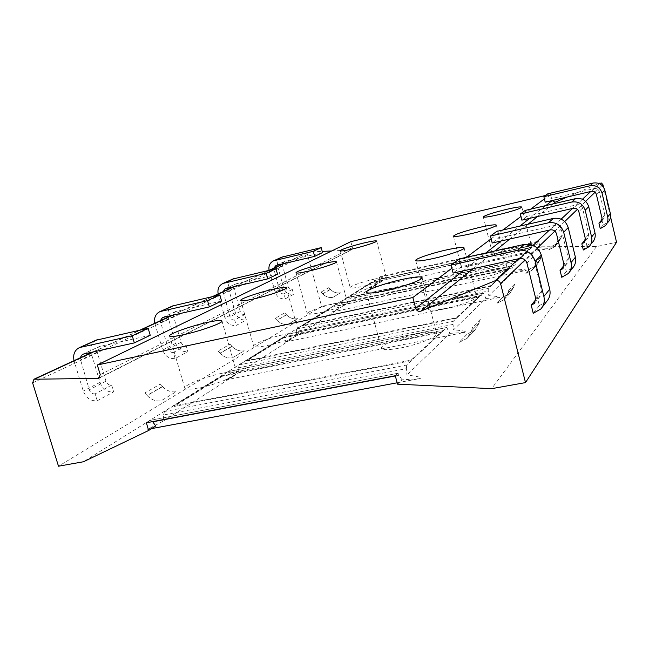 <?xml version="1.0" encoding="UTF-8"?>
<svg xmlns="http://www.w3.org/2000/svg" width="649" height="649" viewBox="0 0 649 649"><rect width="100%" height="100%" fill="white"/><g stroke="black" fill="none" stroke-linecap="round" stroke-linejoin="round"><path stroke-width="0.49" stroke-dasharray="3.25 2.43" d="M564.038 265.4L564.638 264.678L566.301 271.525L572.767 267.802M566.301 271.525L561.742 277.285M610.555 216.928L603.497 187.123M601.777 219.646L603.067 225.073L600.252 228.635M525.26 210.398L526.737 216.409L577.058 204.735C579.792 204.378 581.609 205.498 582.518 208.078L588.773 234.184L587.71 238.191L585.406 239.489L586.866 245.541L583.329 250.003M535.806 299.627L537.396 297.696L539.351 305.582L533.235 313.305M32.62 382.91L307.423 254.481L321.628 306.385L338.429 302.734L382.22 281.09L380.963 276.36L538.629 241.177L539.863 246.174L596.439 246.628L616.55 242.255M596.439 246.628L491.666 388.662M567.323 196.988L598.93 183.456M545.517 195.479L550.522 194.286L552.056 200.582M350.809 241.655L352.399 247.585L351.377 249.946L98.859 378.375M331.655 250.968L351.377 249.946M307.423 254.481L308.462 252.128L309.07 251.99L322.22 251.398M550.522 194.286L544.397 198.886M530.752 209.116L520.96 216.458M502.918 229.981L491.131 238.824M466.526 257.272L451.882 268.256M321.628 306.385L58.499 466.217M282.201 264.289L288.091 286.688C288.87 288.748 290.265 289.665 292.285 289.438L293.624 294.297L285.333 298.791C280.425 299.343 277.026 297.104 275.127 292.074L269.084 270.325M292.285 289.438L283.962 293.843L285.333 298.791M233.583 286.801L240.252 311.504C241.12 313.783 242.645 314.797 244.843 314.562L246.36 319.925L236.195 325.433C230.849 325.993 227.109 323.502 224.976 317.945L218.145 293.948M244.843 314.562L234.646 319.965L236.195 325.433M221.569 301.039L175.611 311.528C173.737 312.51 173.056 314.173 173.575 316.517L181.063 342.21C182.044 344.749 183.74 345.893 186.149 345.649L187.886 351.628L175.141 358.54C169.267 359.1 165.114 356.277 162.696 350.071L154.835 323.267M186.149 345.649L173.356 352.431L175.141 358.54M150.227 335.273L99.37 346.542C97.309 347.629 96.587 349.495 97.204 352.147L105.957 381.166C107.093 384.03 108.991 385.344 111.66 385.108L113.689 391.858L97.236 400.774C90.722 401.325 86.066 398.08 83.267 391.039L74.027 360.682M111.66 385.108L95.135 393.862L97.236 400.774M338.429 302.734L83.518 461.739M155.695 425.971L147.729 429.346L163.637 420.893L163.572 414.979L406.404 368.664L406.964 375.008C419.798 376.655 423.732 377.905 418.767 378.765L401.974 379.852L397.529 384.159M163.572 414.979L164.432 411.515L228.489 371.536L230.371 372.948L232.748 376.696L163.637 420.893M232.748 376.696L225.114 380.038L238.743 372.859L238.564 367.788L453.051 324.411L453.189 321.377L483.335 293.113L485.963 298.426L453.61 329.789L453.051 324.411M238.564 367.788L239.157 364.876L288.359 334.162L289.876 335.501L291.839 338.9L238.743 372.859M291.839 338.9L284.603 342.153L296.52 335.906L296.277 331.469L488.243 291.02L488.291 288.432L511.793 266.382L514.024 271.225L488.786 295.684L488.243 291.02M296.277 331.469L296.69 328.962L335.679 304.632L338.591 308.997L296.52 335.906M338.591 308.997L331.753 312.128L342.348 306.588L342.072 302.653L515.736 264.93L515.728 262.675L534.573 244.998L536.496 249.435L516.263 269.051L515.736 264.93M342.072 302.653L342.364 300.455L374.011 280.701L376.501 284.749L342.348 306.588M376.501 284.749L370.052 287.742L379.584 282.769L379.292 279.232L537.81 243.983L538.313 247.675L539.863 246.174M382.22 281.09L379.584 282.769M146.358 422.799L150.3 420.341L397.999 373.264L401.974 379.852M538.629 241.177L537.77 241.98L537.81 243.983M397.78 373.394L395.282 375.739M164.432 411.515L406.688 365.03L446.747 327.469L449.927 333.359L406.964 375.008M406.688 365.03L406.404 368.664M536.496 249.435L547.042 248.778C548.867 248.445 545.963 248.08 538.313 247.675M514.024 271.225L525.682 270.479C527.913 270.081 524.773 269.603 516.263 269.051M485.963 298.426L498.976 297.591C501.774 297.088 498.383 296.447 488.786 295.684M449.927 333.359L464.627 332.402C468.262 331.753 464.595 330.885 453.61 329.789M380.963 276.36L379.503 277.269L379.292 279.232M371.001 282.81L531.774 247.155L517.521 260.5L347.118 297.737L371.001 282.81L531.864 247.529L517.618 260.89L347.215 298.102L371.098 283.159M331.923 307.228L508.41 269.035L490.644 285.665L302.499 325.611L331.923 307.228L508.516 269.44L490.758 286.112L302.612 326.017L332.028 307.61M283.581 337.431L479.14 296.447L456.369 317.767L246.45 360.633L283.581 337.431L283.694 337.861L479.254 296.901L456.498 318.261L246.579 361.095L283.694 337.861M222.226 375.771L441.385 331.801L411.158 360.114L173.9 405.958L222.226 375.771L222.364 376.25L441.523 332.329L411.304 360.69L174.054 406.485L222.364 376.25M150.3 420.341L152.62 421.615M508.41 269.035L508.516 269.44M302.499 325.611L302.612 326.017M490.644 285.665L490.758 286.112M479.14 296.447L479.254 296.901M246.45 360.633L246.579 361.095M456.369 317.767L456.498 318.261M441.385 331.801L441.523 332.329M173.9 405.958L174.054 406.485M411.158 360.114L411.304 360.69M281.707 257.191C278.186 259.267 276.888 262.488 277.804 266.853L283.589 287.71C285.455 292.65 288.797 294.841 293.624 294.297M283.962 293.843C281.917 294.078 280.498 293.145 279.703 291.044L273.675 268.24M322.545 252.591L284.57 261.547L282.25 263.997M232.967 278.981C229.154 281.244 227.767 284.781 228.813 289.592L235.352 312.591C237.429 318.042 241.103 320.484 246.36 319.925M234.646 319.965C232.407 320.2 230.849 319.162 229.965 316.842L223.126 291.644M277.512 274.202L236.139 283.8L233.583 286.769M172.61 305.955C168.456 308.445 166.988 312.364 168.205 317.726L175.692 343.362C178.053 349.438 182.118 352.196 187.886 351.628M173.356 352.431C170.906 352.667 169.17 351.49 168.156 348.902L160.279 320.744M95.947 340.23C91.387 342.98 89.83 347.385 91.282 353.437L100.035 382.391C102.761 389.254 107.312 392.41 113.689 391.858M95.135 393.862C92.418 394.097 90.479 392.742 89.302 389.806L80.014 357.907M222.485 373.199C231.166 371.512 235.936 371.398 236.788 372.859C238.548 375.568 215.719 384.703 198.748 387.924C190.206 389.538 185.565 389.627 184.819 388.191C183.343 385.295 206.001 376.379 222.485 373.199M416.739 334.057C428.673 331.769 435.317 331.639 436.68 333.651C438.221 336.596 418.491 344.538 400.855 347.913C389.027 350.111 382.537 350.217 381.385 348.229C380.054 345.138 399.589 337.399 416.739 334.057M285.292 334.243C293.624 332.548 298.183 332.296 298.978 333.489C300.292 335.525 281.739 342.591 267.072 345.544C258.846 347.191 254.384 347.418 253.694 346.242C252.566 344.092 270.982 337.164 285.292 334.243M458.299 297.818C469.284 295.611 475.376 295.279 476.585 296.828C477.737 298.986 461.415 305.208 446.317 308.267C435.406 310.417 429.435 310.725 428.397 309.184C427.383 306.936 443.551 300.844 458.299 297.818M334.503 303.732C342.437 302.061 346.777 301.712 347.523 302.685C348.554 304.259 332.969 309.971 320.079 312.672C312.21 314.311 307.951 314.635 307.293 313.67C306.409 312.015 321.872 306.409 334.503 303.732M490.384 269.838C500.517 267.729 506.131 267.283 507.218 268.499C508.126 270.138 494.214 275.225 481.023 278.007C470.939 280.076 465.422 280.506 464.473 279.289C466.25 276.669 474.881 273.513 490.384 269.838M374.092 279.175C381.636 277.545 385.757 277.131 386.463 277.942C387.291 279.192 373.889 283.946 362.393 286.436C354.898 288.034 350.841 288.432 350.217 287.629C349.495 286.323 362.807 281.642 374.092 279.175M515.898 247.594C525.284 245.573 530.476 245.054 531.474 246.028C530.006 248.105 522.307 250.814 508.386 254.14C499.024 256.128 493.913 256.631 493.037 255.657C494.579 253.564 502.204 250.871 515.898 247.594M603.067 225.073L608.227 222.047L605.509 225.552M602.11 219.557L603.846 218.47L604.811 214.876L599.262 191.496C598.459 189.184 596.829 188.194 594.37 188.526L549.086 199.194L545.201 202.188M547.78 193.808L549.086 199.194M586.866 245.541L592.602 242.207L589.195 246.604M526.737 216.409L521.869 220.149M564.638 264.678L567.226 263.226L568.41 258.708L561.231 229.154C560.201 226.225 558.14 224.952 555.057 225.341L498.448 238.191L492.185 243.01M496.745 231.401L498.448 238.191M539.351 305.582L546.742 301.371M537.396 297.696L540.357 296.058L541.696 290.882L533.283 256.826C532.083 253.451 529.714 251.966 526.177 252.38L461.488 266.642L453.124 273.083M459.492 258.846L461.488 266.642M480.268 319.438L472.504 327.421L471.588 330.836L467.037 338.397L459.143 342.372L467.239 334.008L474.873 330.138L479.262 322.967L480.268 319.438L479.368 322.756L474.93 330.122L467.296 334L459.2 342.364L466.988 338.413L471.474 331.055L479.262 322.967M472.504 327.421L471.474 331.055M162.623 386.609C166.639 390.771 171.166 392.467 176.228 391.688L161.114 400.79C155.857 401.593 151.16 399.8 147.015 395.403L144.841 392.953L160.335 384.086L162.623 386.609L147.193 395.549C151.306 399.825 155.947 401.569 161.106 400.79L176.228 391.688C171.085 392.491 166.493 390.747 162.453 386.471L160.335 384.086M147.193 395.549L144.841 392.953M514.592 284.108L508.767 290.103L507.948 293.08L503.924 299.708L497.004 303.253L503.08 296.966L509.806 293.51L513.692 287.207L514.592 284.108L513.781 287.02L509.846 293.502L503.129 296.958L497.053 303.237L503.884 299.724L507.851 293.267L513.692 287.207M508.767 290.103L507.851 293.267M232.042 346.412C235.595 350.062 239.643 351.515 244.202 350.76L232.553 357.777C227.823 358.556 223.637 357.023 219.979 353.186L218.064 351.044L230.014 344.197L232.042 346.412L220.141 353.307C223.767 357.039 227.904 358.532 232.545 357.777L244.202 350.76C239.57 351.531 235.465 350.046 231.888 346.298L230.014 344.197M220.141 353.307L218.064 351.044M540.893 257.036L536.366 261.701L535.62 264.338L532.026 270.244L525.86 273.432L530.59 268.532L536.593 265.417L540.073 259.795L540.893 257.036L540.163 259.624L536.634 265.409L530.631 268.524L525.901 273.424L531.985 270.252L535.539 264.508L540.073 259.795M536.366 261.701L535.539 264.508M286.55 314.846C289.738 318.099 293.397 319.365 297.534 318.651L288.286 324.224C284.002 324.962 280.222 323.632 276.945 320.217L275.233 318.318L284.733 312.875L286.55 314.846L277.091 320.33C280.336 323.648 284.067 324.946 288.286 324.224L297.542 318.651C293.332 319.381 289.624 318.083 286.412 314.741L284.733 312.875M277.091 320.33L275.233 318.318M561.693 235.636L558.075 239.359L557.394 241.736L554.132 247.05L548.583 249.946L552.372 246.028L557.791 243.188L560.947 238.118L561.693 235.636L561.02 237.964L557.824 243.18L552.404 246.02L548.616 249.938L554.1 247.058L557.313 241.89L560.947 238.118M558.075 239.359L557.313 241.89M330.487 289.405C333.375 292.334 336.717 293.453 340.506 292.78L332.978 297.315C329.059 298.013 325.62 296.836 322.658 293.77L321.109 292.058L328.84 287.629L330.487 289.405L322.788 293.867C325.733 296.844 329.124 297.996 332.978 297.315L340.514 292.78C336.653 293.478 333.27 292.318 330.365 289.308L328.84 287.629M322.788 293.867L321.109 292.058M602.094 185.452L595.06 192.25M585.649 201.344L577.415 209.311M564.744 221.552L554.854 231.109M537.267 248.113L525.017 259.957M599.238 183.578L590.777 191.479M582.461 199.243L572.629 208.426M561.134 219.159L549.435 230.079M533.113 245.322L518.77 258.708M473.243 268.678L495.179 250.879M509.765 239.035L528.01 224.23M537.486 216.547L553.078 203.891M463.175 270.884L485.874 252.956M500.971 241.022L519.873 226.095M529.681 218.348L545.833 205.587M100.23 374.643L352.399 247.585M99.832 377.572L350.687 250.108M93.691 351.799L140.801 329.968M172.683 315.195L213.172 296.431M234.459 286.566L269.935 270.13M284.1 263.559L309.07 251.99M395.338 375.958L399.565 375.154M375.073 281.885L535.32 246.352M336.936 305.89L512.669 267.842M342.364 300.455L515.728 262.675M379.503 277.269L537.77 241.98M374.011 280.701L534.525 245.03M296.69 328.962L488.291 288.432M335.679 304.632L511.736 266.423M239.157 364.876L453.189 321.377M288.359 334.162L483.245 293.17M228.489 371.536L446.617 327.55M289.876 335.501L484.365 294.695M230.371 372.948L448.005 329.197M283.589 287.71L275.127 292.074M288.091 286.688L279.703 291.044M277.804 266.853L269.213 270.844M284.57 261.547L276.076 265.449M282.307 265.798L273.789 269.773M235.352 312.591L224.976 317.945M240.252 311.504L229.965 316.842M228.813 289.592L218.283 294.484M236.139 283.8L225.722 288.586M233.721 288.464L223.264 293.34M175.692 343.362L162.696 350.071M181.063 342.21L168.156 348.902M168.205 317.726L154.989 323.859M176.171 311.35L163.086 317.361M173.575 316.517L160.457 322.634M100.035 382.391L83.267 391.039M105.957 381.166L89.302 389.806M91.282 353.437L74.213 361.363M99.978 346.355L83.072 354.119M97.204 352.147L80.257 360.049M604.811 214.876L602.029 218.226M594.37 188.526L591.361 191.341M599.262 191.496L596.35 194.375M588.773 234.184L585.276 238.394M577.058 204.735L573.278 208.272M582.518 208.078L578.859 211.696M555.057 225.341L550.174 229.908M561.231 229.154L556.509 233.835M568.41 258.708L563.892 264.151M541.696 290.882L535.636 298.183M526.177 252.38L519.614 258.521M533.283 256.826L526.939 263.113M479.368 322.756L471.588 330.836M162.453 386.471L147.015 395.403M513.781 287.02L507.948 293.08M231.888 346.298L219.979 353.186M540.163 259.624L535.62 264.338M286.412 314.741L276.945 320.217M561.02 237.964L557.394 241.736M330.365 289.308L322.658 293.77M569.384 272.158L568.362 273.48M92.799 351.993L139.957 330.154M171.88 315.373L212.41 296.601M233.729 286.736L269.246 270.284M283.426 263.721L308.462 252.128M147.729 429.338L151.55 428.624M397.164 382.796L418.767 378.765M370.052 287.742L547.034 248.778M331.753 312.128L525.682 270.479M397.999 373.264L150.641 420.195M534.573 244.998L374.084 280.668M511.793 266.382L335.776 304.584M284.603 342.153L498.976 297.583M483.335 293.113L288.505 334.105M225.114 380.038L464.627 332.402M446.747 327.469L228.699 371.447M275.598 265.603L284.1 261.693M225.203 288.748L235.628 283.962M162.518 317.539L175.611 311.528M82.447 354.313L99.37 346.542M221.958 320.979L236.788 372.859M169.543 335.987L184.819 388.191M422.061 277.602L436.68 333.651M366.409 292.318L381.385 348.229M286.306 287.775L298.978 333.489M240.722 300.406L253.694 346.242M464.116 247.934L476.585 296.828M415.685 260.492L428.397 309.184M336.482 261.847L347.523 302.685M296.041 272.799L307.293 313.67M496.363 225.138L507.218 268.499M453.44 236.155L464.473 279.289M376.68 241.039L386.463 277.942M340.279 250.749L350.217 287.629M521.861 207.096L531.474 246.028M483.294 216.936L493.037 255.657M603.846 218.47L601.396 221.463M587.71 238.191L584.587 242.004M567.226 263.226L563.129 268.232M542.004 307.48L540.836 308.989M540.357 296.058L534.776 302.88M474.873 330.138L466.988 338.413M467.037 338.397L474.93 330.122M509.806 293.51L503.884 299.724M503.924 299.708L509.846 293.502M536.593 265.417L531.985 270.252M532.026 270.244L536.634 265.409M557.791 243.188L554.1 247.058M554.132 247.05L557.824 243.18"/><path stroke-width="0.97" d="M569.384 272.158L572.767 267.802C575.371 264.719 576.247 261.19 575.395 257.199L568.224 227.58C565.75 220.53 560.793 217.472 553.37 218.413L496.745 231.401L490.433 236.049L548.437 222.81C556.047 221.853 561.125 224.992 563.681 232.22L571.055 262.618C571.931 266.707 571.031 270.325 568.362 273.48L561.742 277.285L560.03 270.26L564.038 265.4M451.882 268.256L412.861 297.518L97.318 364.989L100.23 374.643L98.859 378.375L33.975 379.227L32.62 382.91L58.499 466.217L83.518 461.739L148.645 430.482L146.358 422.799L395.282 375.739L397.529 384.159L491.666 388.662L525.503 382.602L616.55 242.255L610.555 216.928M603.497 187.123L602.913 184.657L602.094 185.452M525.503 382.602L500.582 283.572C499.576 281.009 497.775 280.068 495.163 280.749L420.909 311.147L473.243 268.678M602.11 219.557L598.93 223.094L600.252 228.635L605.509 225.552C607.634 223.037 608.364 220.165 607.699 216.944L602.029 193.053C600.057 187.374 596.058 184.941 590.03 185.76L543.862 196.696L545.201 202.188L591.361 191.341C593.867 191.009 595.531 192.015 596.35 194.375L602.029 218.226L601.039 221.901L598.93 223.094M585.406 239.497L581.837 243.813L583.329 250.003L589.195 246.604C591.564 243.797 592.367 240.601 591.604 236.999L585.195 210.244C582.972 203.883 578.494 201.141 571.769 202.026L520.352 214.008L521.869 220.149L573.278 208.272C576.077 207.915 577.934 209.051 578.859 211.696L585.276 238.394L584.189 242.491L581.837 243.813M535.806 299.627L531.223 305.192L533.235 313.305L540.836 308.989C543.894 305.387 544.909 301.217 543.87 296.488L535.19 261.32C532.204 252.94 526.331 249.265 517.569 250.303L451.063 265.052L453.124 273.083L519.614 258.521C523.256 258.099 525.698 259.632 526.939 263.113L535.636 298.183L534.265 303.513L531.223 305.192M598.93 183.456L601.445 183.034L602.913 184.657M412.861 297.518L415.717 308.38C416.707 310.863 418.435 311.788 420.909 311.147M552.056 200.582L555.155 202.204L567.323 196.988M545.517 195.479L350.809 241.655L97.318 364.989M322.22 251.398L331.655 250.968M544.397 198.886L530.752 209.116M520.96 216.458L502.918 229.981M491.131 238.824L466.526 257.272M207.842 322.293C216.531 320.419 221.236 319.981 221.958 320.979C223.475 322.821 200.257 331.16 183.278 334.762C174.735 336.571 170.16 336.977 169.543 335.987C168.326 333.992 191.358 325.83 207.842 322.293M272.775 289.349C281.106 287.499 285.617 286.972 286.306 287.775C287.45 289.154 268.629 295.668 253.954 298.897C245.72 300.706 241.314 301.209 240.722 300.406C239.781 298.929 258.456 292.529 272.775 289.349M323.583 263.575C331.525 261.766 335.825 261.19 336.482 261.847C337.375 262.902 321.596 268.199 308.697 271.128C300.828 272.896 296.609 273.456 296.041 272.799C295.287 271.671 310.944 266.455 323.583 263.575M364.413 242.856C371.966 241.112 376.055 240.503 376.68 241.039C377.402 241.874 363.854 246.32 352.35 248.981C344.854 250.692 340.83 251.285 340.279 250.749C339.662 249.865 353.121 245.476 364.413 242.856M402.356 279.386C414.305 276.839 420.868 276.239 422.061 277.602C423.375 279.622 403.305 286.866 385.644 290.63C373.816 293.113 367.399 293.673 366.409 292.318C365.33 290.168 385.182 283.094 402.356 279.386M446.017 250.019C457.001 247.594 463.037 246.904 464.116 247.934C465.106 249.403 448.548 255.138 433.435 258.48C422.515 260.857 416.593 261.523 415.685 260.492C414.857 258.935 431.244 253.313 446.017 250.019M479.668 227.377C489.808 225.089 495.374 224.343 496.363 225.138C497.142 226.258 483.059 230.979 469.852 233.981C459.752 236.236 454.284 236.958 453.44 236.155C455.379 234.127 464.124 231.198 479.668 227.377M506.398 209.392C515.793 207.234 520.944 206.471 521.861 207.096C520.263 208.702 512.483 211.233 498.529 214.689C489.159 216.823 484.081 217.569 483.294 216.936C484.965 215.306 492.664 212.791 506.398 209.392M152.62 421.615L155.695 425.971L148.645 430.482M273.675 268.24L276.076 265.449L314.66 256.379L322.545 252.591L321.198 247.626L281.707 257.191M269.084 270.325C268.394 265.83 269.903 262.658 273.635 260.801L313.28 251.317L314.66 256.379M313.28 251.317L321.198 247.626M223.126 291.644L225.203 288.748L267.802 278.859L277.512 274.202L275.987 268.71L232.967 278.981M218.145 293.948C217.318 288.975 218.94 285.471 222.996 283.435L266.244 273.253L267.802 278.859M266.244 273.253L275.987 268.71M160.279 320.744L162.518 317.539L209.343 306.912L221.569 301.039L219.816 294.906L172.61 305.955M154.835 323.267C153.854 317.71 155.582 313.816 160.019 311.585L207.542 300.633L209.343 306.912M207.542 300.633L219.816 294.906M80.014 357.907L82.447 354.313L134.351 342.891L150.227 335.273L148.175 328.321L95.947 340.23M74.027 360.682C72.834 354.395 74.676 350.022 79.551 347.556L132.226 335.752L134.351 342.891M132.226 335.752L148.175 328.321M608.227 222.047C610.311 219.581 611.025 216.766 610.368 213.61L604.827 190.189C602.897 184.632 598.978 182.247 593.072 183.05L547.78 193.808L543.862 196.696M592.602 242.207C594.922 239.465 595.709 236.333 594.971 232.813L588.716 206.65C586.542 200.436 582.169 197.758 575.59 198.626L525.26 210.398L520.352 214.008M490.433 236.049L492.185 243.01L550.174 229.908C553.337 229.519 555.447 230.825 556.509 233.835L563.892 264.151L562.683 268.783L560.03 270.26M542.004 307.48L546.742 301.371C549.719 297.859 550.701 293.81 549.703 289.219L541.307 255.073C538.41 246.936 532.707 243.383 524.197 244.405L459.492 258.846L451.063 265.052M575.395 257.199L571.055 262.618M595.06 192.25L585.649 201.344M577.415 209.311L564.744 221.552M554.854 231.109L537.267 248.113M525.017 259.957L500.582 283.572M599.749 183.099L599.238 183.578M590.777 191.479L582.461 199.243M572.629 208.426L561.134 219.159M549.435 230.079L533.113 245.322M518.77 258.708L495.163 280.749M495.179 250.879L509.765 239.035M528.01 224.23L537.486 216.547M553.078 203.891L555.155 202.204M415.717 308.38L463.175 270.884M485.874 252.956L500.971 241.022M519.873 226.095L529.681 218.348M545.833 205.587L552.072 200.655M97.821 378.594L99.832 377.572M34.876 379.048L93.691 351.799M140.801 329.968L172.683 315.195M213.172 296.431L234.459 286.566M269.935 270.13L284.1 263.559M152.718 421.809L395.338 375.958M283.215 256.647L274.689 260.46M234.605 278.389L224.148 283.069M174.411 305.314L161.285 311.196M97.926 339.532L80.947 347.126M610.368 213.61L607.699 216.944M593.072 183.05L590.03 185.76M604.827 190.189L602.029 193.053M594.971 232.813L591.604 236.999M575.59 198.626L571.769 202.026M588.716 206.65L585.195 210.244M553.37 218.413L548.437 222.81M568.224 227.58L563.681 232.22M549.703 289.219L543.87 296.488M524.197 244.405L517.569 250.303M541.307 255.073L535.19 261.32M33.975 379.227L92.799 351.993M139.957 330.154L171.88 315.373M212.41 296.601L233.729 286.736M269.246 270.284L283.426 263.721M151.55 428.624L397.164 382.796M273.635 260.801L282.169 256.98M222.996 283.435L233.47 278.754M160.019 311.585L173.169 305.711M79.551 347.556L96.555 339.954M601.396 221.463L601.039 221.901M584.587 242.004L584.189 242.491M563.129 268.232L562.683 268.783M534.776 302.88L534.265 303.513"/></g></svg>
